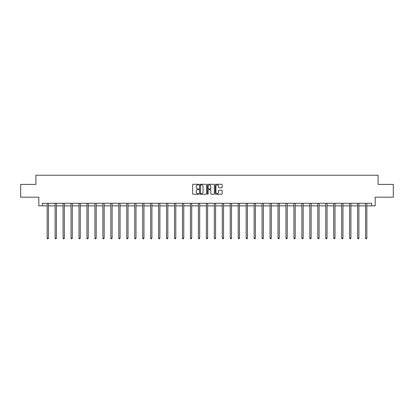 <?xml version="1.0" encoding="UTF-8"?>
<svg xmlns="http://www.w3.org/2000/svg" width="414" height="414" viewBox="0 0 414 414"><rect width="100%" height="100%" fill="white"/><g stroke="black" fill="none" stroke-linecap="round" stroke-linejoin="round"><path stroke-width="0.62" d="M198.834 184.603A0.352 0.352 0 0 0 198.487 184.256L193.162 184.256A0.502 0.502 0 0 0 192.665 184.753L192.665 193.773A0.502 0.502 0 0 0 193.162 194.269L198.487 194.269A0.352 0.352 0 0 0 198.834 193.923A0.352 0.352 0 0 0 198.487 193.571L197.799 193.571A1.604 1.604 0 0 1 196.195 191.967L196.195 191.216A1.604 1.604 0 0 1 197.799 189.612L198.487 189.612A0.352 0.352 0 0 0 198.834 189.265A0.352 0.352 0 0 0 198.487 188.913L197.799 188.913A1.604 1.604 0 0 1 196.195 187.309L196.195 186.559A1.604 1.604 0 0 1 197.799 184.954L198.487 184.954A0.352 0.352 0 0 0 198.834 184.603M221.64 187.785A0.502 0.502 0 0 0 222.137 187.283L222.137 184.753A0.502 0.502 0 0 0 221.64 184.256L215.725 184.256A0.502 0.502 0 0 0 215.228 184.753L215.228 193.773A0.502 0.502 0 0 0 215.725 194.269L221.64 194.269A0.502 0.502 0 0 0 222.137 193.773L222.137 190.714A0.502 0.502 0 0 0 221.64 190.212L219.109 190.212A0.502 0.502 0 0 0 218.608 190.714L218.608 192.231A1.34 1.34 0 0 1 217.267 193.571A1.34 1.34 0 0 1 215.927 192.231L215.927 186.295A1.34 1.34 0 0 1 217.267 184.954A1.34 1.34 0 0 1 218.608 186.295L218.608 187.283A0.502 0.502 0 0 0 219.109 187.785L221.64 187.785M42.388 205.846L42.388 203.295L371.612 203.295L371.612 205.846L375.187 205.846L375.187 197.173L393.3 197.173L393.3 184.416L378.096 184.416L378.096 175.231L35.904 175.231L35.904 184.416L20.7 184.416L20.7 197.173L38.812 197.173L38.812 205.846L47.16 205.846M206.56 184.753A0.502 0.502 0 0 0 206.063 184.256L200.148 184.256A0.502 0.502 0 0 0 199.651 184.753L199.651 193.773A0.502 0.502 0 0 0 200.148 194.269L206.063 194.269A0.502 0.502 0 0 0 206.56 193.773L206.56 184.753M207.937 184.256L213.852 184.256A0.502 0.502 0 0 1 214.348 184.753L214.348 193.773A0.502 0.502 0 0 1 213.852 194.269L211.321 194.269A0.502 0.502 0 0 1 210.819 193.773L210.819 190.114A0.502 0.502 0 0 0 210.317 189.612L208.64 189.612A0.502 0.502 0 0 0 208.138 190.114L208.138 193.923A0.352 0.352 0 0 1 207.787 194.269A0.352 0.352 0 0 1 207.44 193.923L207.44 184.753A0.502 0.502 0 0 1 207.937 184.256M48.433 205.846L55.119 205.846M56.392 205.846L63.078 205.846M64.351 205.846L71.037 205.846M72.315 205.846L78.996 205.846M80.275 205.846L86.961 205.846M88.234 205.846L94.92 205.846M96.193 205.846L102.879 205.846M104.157 205.846L110.838 205.846M112.116 205.846L118.797 205.846M120.076 205.846L126.762 205.846M128.035 205.846L134.721 205.846M135.994 205.846L142.68 205.846M143.958 205.846L150.639 205.846M151.917 205.846L158.598 205.846M159.876 205.846L166.563 205.846M167.836 205.846L174.522 205.846M175.795 205.846L182.481 205.846M183.759 205.846L190.44 205.846M191.718 205.846L198.404 205.846M199.677 205.846L206.363 205.846M207.637 205.846L214.323 205.846M215.596 205.846L222.282 205.846M223.56 205.846L230.241 205.846M231.519 205.846L238.205 205.846M239.478 205.846L246.164 205.846M247.437 205.846L254.124 205.846M255.402 205.846L262.083 205.846M263.361 205.846L270.042 205.846M271.32 205.846L278.006 205.846M279.279 205.846L285.965 205.846M287.238 205.846L293.924 205.846M295.203 205.846L301.884 205.846M303.162 205.846L309.843 205.846M311.121 205.846L317.807 205.846M319.08 205.846L325.766 205.846M327.039 205.846L333.725 205.846M335.004 205.846L341.685 205.846M342.963 205.846L349.649 205.846M350.922 205.846L357.608 205.846M358.881 205.846L365.567 205.846M366.84 205.846L371.612 205.846M200.702 184.954A0.352 0.352 0 0 0 200.35 185.306L200.35 193.219A0.352 0.352 0 0 0 200.702 193.571L201.427 193.571A1.604 1.604 0 0 0 203.031 191.967L203.031 186.559A1.604 1.604 0 0 0 201.427 184.954L200.702 184.954M210.819 186.321A1.34 1.34 0 0 0 209.479 184.98A1.34 1.34 0 0 0 208.138 186.321L208.138 188.411A0.502 0.502 0 0 0 208.64 188.913L210.317 188.913A0.502 0.502 0 0 0 210.819 188.411L210.819 186.321M48.5 203.295L48.469 203.372A0.512 0.512 0 0 0 48.433 203.559L48.433 238.107L47.16 238.107L47.16 203.559A0.512 0.512 0 0 0 47.118 203.372L47.092 203.295M48.433 238.107L48.05 238.769L47.543 238.769L47.16 238.107M56.459 203.295L56.428 203.372A0.512 0.512 0 0 0 56.392 203.559L56.392 238.107L55.119 238.107L55.119 203.559A0.512 0.512 0 0 0 55.083 203.372L55.052 203.295M56.392 238.107L56.009 238.769L55.502 238.769L55.119 238.107M64.418 203.295L64.393 203.372A0.512 0.512 0 0 0 64.351 203.559L64.351 238.107L63.078 238.107L63.078 203.559A0.512 0.512 0 0 0 63.042 203.372L63.011 203.295M64.351 238.107L63.973 238.769L63.461 238.769L63.078 238.107M72.383 203.295L72.352 203.372A0.512 0.512 0 0 0 72.315 203.559L72.315 238.107L71.037 238.107L71.037 203.559A0.512 0.512 0 0 0 71.001 203.372L70.97 203.295M72.315 238.107L71.932 238.769L71.42 238.769L71.037 238.107M80.342 203.295L80.311 203.372A0.512 0.512 0 0 0 80.275 203.559L80.275 238.107L78.996 238.107L78.996 203.559A0.512 0.512 0 0 0 78.96 203.372L78.929 203.295M80.275 238.107L79.892 238.769L79.379 238.769L78.996 238.107M88.301 203.295L88.27 203.372A0.512 0.512 0 0 0 88.234 203.559L88.234 238.107L86.961 238.107L86.961 203.559A0.512 0.512 0 0 0 86.919 203.372L86.893 203.295M88.234 238.107L87.851 238.769L87.344 238.769L86.961 238.107M96.26 203.295L96.229 203.372A0.512 0.512 0 0 0 96.193 203.559L96.193 238.107L94.92 238.107L94.92 203.559A0.512 0.512 0 0 0 94.884 203.372L94.853 203.295M96.193 238.107L95.81 238.769L95.303 238.769L94.92 238.107M104.219 203.295L104.193 203.372A0.512 0.512 0 0 0 104.157 203.559L104.157 238.107L102.879 238.107L102.879 203.559A0.512 0.512 0 0 0 102.843 203.372L102.812 203.295M104.157 238.107L103.774 238.769L103.262 238.769L102.879 238.107M112.184 203.295L112.153 203.372A0.512 0.512 0 0 0 112.116 203.559L112.116 238.107L110.838 238.107L110.838 203.559A0.512 0.512 0 0 0 110.802 203.372L110.771 203.295M112.116 238.107L111.733 238.769L111.221 238.769L110.838 238.107M120.143 203.295L120.112 203.372A0.512 0.512 0 0 0 120.076 203.559L120.076 238.107L118.797 238.107L118.797 203.559A0.512 0.512 0 0 0 118.761 203.372L118.735 203.295M120.076 238.107L119.693 238.769L119.18 238.769L118.797 238.107M128.102 203.295L128.071 203.372A0.512 0.512 0 0 0 128.035 203.559L128.035 238.107L126.762 238.107L126.762 203.559A0.512 0.512 0 0 0 126.725 203.372L126.694 203.295M128.035 238.107L127.652 238.769L127.145 238.769L126.762 238.107M136.061 203.295L136.035 203.372A0.512 0.512 0 0 0 135.994 203.559L135.994 238.107L134.721 238.107L134.721 203.559A0.512 0.512 0 0 0 134.685 203.372L134.653 203.295M135.994 238.107L135.611 238.769L135.104 238.769L134.721 238.107M144.025 203.295L143.994 203.372A0.512 0.512 0 0 0 143.958 203.559L143.958 238.107L142.68 238.107L142.68 203.559A0.512 0.512 0 0 0 142.644 203.372L142.613 203.295M143.958 238.107L143.575 238.769L143.063 238.769L142.68 238.107M151.985 203.295L151.954 203.372A0.512 0.512 0 0 0 151.917 203.559L151.917 238.107L150.639 238.107L150.639 203.559A0.512 0.512 0 0 0 150.603 203.372L150.572 203.295M151.917 238.107L151.534 238.769L151.022 238.769L150.639 238.107M159.944 203.295L159.913 203.372A0.512 0.512 0 0 0 159.876 203.559L159.876 238.107L158.598 238.107L158.598 203.559A0.512 0.512 0 0 0 158.562 203.372L158.536 203.295M159.876 238.107L159.493 238.769L158.981 238.769L158.598 238.107M167.903 203.295L167.872 203.372A0.512 0.512 0 0 0 167.836 203.559L167.836 238.107L166.563 238.107L166.563 203.559A0.512 0.512 0 0 0 166.526 203.372L166.495 203.295M167.836 238.107L167.453 238.769L166.946 238.769L166.563 238.107M175.862 203.295L175.836 203.372A0.512 0.512 0 0 0 175.795 203.559L175.795 238.107L174.522 238.107L174.522 203.559A0.512 0.512 0 0 0 174.485 203.372L174.454 203.295M175.795 238.107L175.412 238.769L174.905 238.769L174.522 238.107M183.826 203.295L183.795 203.372A0.512 0.512 0 0 0 183.759 203.559L183.759 238.107L182.481 238.107L182.481 203.559A0.512 0.512 0 0 0 182.445 203.372L182.414 203.295M183.759 238.107L183.376 238.769L182.864 238.769L182.481 238.107M191.785 203.295L191.754 203.372A0.512 0.512 0 0 0 191.718 203.559L191.718 238.107L190.44 238.107L190.44 203.559A0.512 0.512 0 0 0 190.404 203.372L190.373 203.295M191.718 238.107L191.335 238.769L190.823 238.769L190.44 238.107M199.745 203.295L199.714 203.372A0.512 0.512 0 0 0 199.677 203.559L199.677 238.107L198.404 238.107L198.404 203.559A0.512 0.512 0 0 0 198.363 203.372L198.337 203.295M199.677 238.107L199.294 238.769L198.782 238.769L198.404 238.107M207.704 203.295L207.673 203.372A0.512 0.512 0 0 0 207.637 203.559L207.637 238.107L206.363 238.107L206.363 203.559A0.512 0.512 0 0 0 206.327 203.372L206.296 203.295M207.637 238.107L207.254 238.769L206.746 238.769L206.363 238.107M215.663 203.295L215.637 203.372A0.512 0.512 0 0 0 215.596 203.559L215.596 238.107L214.323 238.107L214.323 203.559A0.512 0.512 0 0 0 214.286 203.372L214.255 203.295M215.596 238.107L215.218 238.769L214.706 238.769L214.323 238.107M223.627 203.295L223.596 203.372A0.512 0.512 0 0 0 223.56 203.559L223.56 238.107L222.282 238.107L222.282 203.559A0.512 0.512 0 0 0 222.246 203.372L222.214 203.295M223.56 238.107L223.177 238.769L222.665 238.769L222.282 238.107M231.586 203.295L231.555 203.372A0.512 0.512 0 0 0 231.519 203.559L231.519 238.107L230.241 238.107L230.241 203.559A0.512 0.512 0 0 0 230.205 203.372L230.174 203.295M231.519 238.107L231.136 238.769L230.624 238.769L230.241 238.107M239.546 203.295L239.515 203.372A0.512 0.512 0 0 0 239.478 203.559L239.478 238.107L238.205 238.107L238.205 203.559A0.512 0.512 0 0 0 238.164 203.372L238.138 203.295M239.478 238.107L239.095 238.769L238.588 238.769L238.205 238.107M247.505 203.295L247.474 203.372A0.512 0.512 0 0 0 247.437 203.559L247.437 238.107L246.164 238.107L246.164 203.559A0.512 0.512 0 0 0 246.128 203.372L246.097 203.295M247.437 238.107L247.054 238.769L246.547 238.769L246.164 238.107M255.464 203.295L255.438 203.372A0.512 0.512 0 0 0 255.402 203.559L255.402 238.107L254.124 238.107L254.124 203.559A0.512 0.512 0 0 0 254.087 203.372L254.056 203.295M255.402 238.107L255.019 238.769L254.506 238.769L254.124 238.107M263.428 203.295L263.397 203.372A0.512 0.512 0 0 0 263.361 203.559L263.361 238.107L262.083 238.107L262.083 203.559A0.512 0.512 0 0 0 262.046 203.372L262.015 203.295M263.361 238.107L262.978 238.769L262.466 238.769L262.083 238.107M271.387 203.295L271.356 203.372A0.512 0.512 0 0 0 271.32 203.559L271.32 238.107L270.042 238.107L270.042 203.559A0.512 0.512 0 0 0 270.006 203.372L269.975 203.295M271.32 238.107L270.937 238.769L270.425 238.769L270.042 238.107M279.346 203.295L279.315 203.372A0.512 0.512 0 0 0 279.279 203.559L279.279 238.107L278.006 238.107L278.006 203.559A0.512 0.512 0 0 0 277.965 203.372L277.939 203.295M279.279 238.107L278.896 238.769L278.389 238.769L278.006 238.107M287.306 203.295L287.275 203.372A0.512 0.512 0 0 0 287.238 203.559L287.238 238.107L285.965 238.107L285.965 203.559A0.512 0.512 0 0 0 285.929 203.372L285.898 203.295M287.238 238.107L286.855 238.769L286.348 238.769L285.965 238.107M295.265 203.295L295.239 203.372A0.512 0.512 0 0 0 295.203 203.559L295.203 238.107L293.924 238.107L293.924 203.559A0.512 0.512 0 0 0 293.888 203.372L293.857 203.295M295.203 238.107L294.82 238.769L294.307 238.769L293.924 238.107M303.229 203.295L303.198 203.372A0.512 0.512 0 0 0 303.162 203.559L303.162 238.107L301.884 238.107L301.884 203.559A0.512 0.512 0 0 0 301.847 203.372L301.816 203.295M303.162 238.107L302.779 238.769L302.267 238.769L301.884 238.107M311.188 203.295L311.157 203.372A0.512 0.512 0 0 0 311.121 203.559L311.121 238.107L309.843 238.107L309.843 203.559A0.512 0.512 0 0 0 309.807 203.372L309.781 203.295M311.121 238.107L310.738 238.769L310.226 238.769L309.843 238.107M319.147 203.295L319.116 203.372A0.512 0.512 0 0 0 319.08 203.559L319.08 238.107L317.807 238.107L317.807 203.559A0.512 0.512 0 0 0 317.771 203.372L317.74 203.295M319.08 238.107L318.697 238.769L318.19 238.769L317.807 238.107M327.107 203.295L327.081 203.372A0.512 0.512 0 0 0 327.039 203.559L327.039 238.107L325.766 238.107L325.766 203.559A0.512 0.512 0 0 0 325.73 203.372L325.699 203.295M327.039 238.107L326.656 238.769L326.149 238.769L325.766 238.107M335.071 203.295L335.04 203.372A0.512 0.512 0 0 0 335.004 203.559L335.004 238.107L333.725 238.107L333.725 203.559A0.512 0.512 0 0 0 333.689 203.372L333.658 203.295M335.004 238.107L334.621 238.769L334.108 238.769L333.725 238.107M343.03 203.295L342.999 203.372A0.512 0.512 0 0 0 342.963 203.559L342.963 238.107L341.685 238.107L341.685 203.559A0.512 0.512 0 0 0 341.648 203.372L341.617 203.295M342.963 238.107L342.58 238.769L342.067 238.769L341.685 238.107M350.989 203.295L350.958 203.372A0.512 0.512 0 0 0 350.922 203.559L350.922 238.107L349.649 238.107L349.649 203.559A0.512 0.512 0 0 0 349.607 203.372L349.582 203.295M350.922 238.107L350.539 238.769L350.027 238.769L349.649 238.107M358.948 203.295L358.917 203.372A0.512 0.512 0 0 0 358.881 203.559L358.881 238.107L357.608 238.107L357.608 203.559A0.512 0.512 0 0 0 357.572 203.372L357.541 203.295M358.881 238.107L358.498 238.769L357.991 238.769L357.608 238.107M366.907 203.295L366.882 203.372A0.512 0.512 0 0 0 366.84 203.559L366.84 238.107L365.567 238.107L365.567 203.559A0.512 0.512 0 0 0 365.531 203.372L365.5 203.295M366.84 238.107L366.457 238.769L365.95 238.769L365.567 238.107"/></g></svg>
